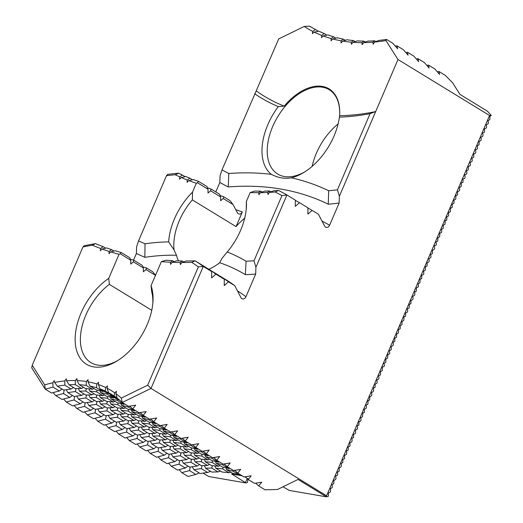 <?xml version="1.0" encoding="UTF-8"?>
<svg xmlns="http://www.w3.org/2000/svg" width="523" height="523" viewBox="0 0 523 523"><rect width="100%" height="100%" fill="white"/><g stroke="black" fill="none" stroke-linecap="round" stroke-linejoin="round"><path stroke-width="0.78" d="M318.311 31.249L315.428 29.484A262.566 158.613 -58.6 0 1 309.858 26.327A262.566 158.613 -58.6 0 1 309.564 26.15L304.203 26.464L278.707 38.931L222.014 169.857L220.098 175.676L219.85 182.449A442.785 267.482 -58.6 0 0 228.283 186.953A452.101 273.111 -58.6 0 1 328.261 204.205A442.785 267.482 -58.6 0 0 339.126 203.035L329.608 225.243C328.588 227.23 327.254 227.858 325.62 227.139L325.018 226.773L318.415 214.253L312.12 210.403L307.897 214.07L307.916 207.834L299.516 202.695A437.712 264.416 -58.6 0 0 295.312 200.348M312.12 210.403A437.712 264.416 -58.6 0 0 307.916 208.056M246.235 209.193L246.398 201.388A53.13 32.093 121.4 0 1 246.353 207.742A53.13 32.093 121.4 0 1 227.244 251.981A359.87 217.391 -58.6 0 1 246.098 261.232L245.32 274.653A547.81 330.928 -58.6 0 0 255.682 274.052L245.954 296.744C244.934 298.757 243.594 299.411 241.933 298.698L241.332 298.332L234.788 285.689L228.486 281.832L224.223 285.597L224.289 279.269A333.609 201.532 -58.6 0 0 216.123 273.679L207.598 268.639M224.289 279.269L215.888 274.13A333.609 201.532 -58.6 0 0 207.723 268.541A562.199 339.617 -58.6 0 1 207.468 268.547M234.788 285.689A333.609 201.532 -58.6 0 0 226.629 280.099L220.203 276.347M228.486 281.832A333.609 201.532 -58.6 0 0 220.327 276.242A562.199 339.617 -58.6 0 1 220.065 276.255M178.526 173.198L175.218 174.754A434.62 262.553 -58.6 0 0 166.497 175.695L167.635 174.407A437.712 264.416 121.4 0 1 178.526 173.198A457.174 276.17 -58.6 0 0 182.422 175.028L179.834 176.892L179.481 179.186L181.278 177.532L185.855 176.539A457.174 276.17 -58.6 0 0 189.862 178.193L187.352 180.036L187.051 182.311L188.836 180.605L193.386 179.546A457.174 276.17 -58.6 0 0 198.537 181.376L206.938 186.508L208.023 189.221L208.036 193.007L210.619 190.803L220.628 196.929L220.641 200.714L223.216 198.511L232.996 204.493L237.782 213.377L238.377 213.744C239.998 214.482 241.319 213.874 242.339 211.926L236.05 226.603L192.366 199.897A49.423 29.857 -58.6 0 0 174.048 249.876L168.654 241.874A359.87 217.391 -58.6 0 0 145.021 243.79L144.851 257.316A547.81 330.928 -58.6 0 1 136.398 253.465L133.535 260.147M192.438 179.768L189.862 178.193M207.448 187.79A457.174 276.17 -58.6 0 0 211.135 189.078L219.536 194.216L220.628 196.929M185.149 176.696L182.422 175.028M246.398 201.388L250.184 192.549A460.26 278.04 -58.6 0 0 258.754 192.673L258.924 194.713L260.487 192.654L264.723 191.111A457.174 276.17 -58.6 0 0 269.502 190.973L270.894 191.823M250.184 192.549L254.708 191.065A457.174 276.17 -58.6 0 0 260.611 191.15L262.108 192.065M260.487 192.654A460.26 278.04 -58.6 0 0 267.717 192.444L267.953 194.451L269.476 192.359L273.666 190.771A457.174 276.17 -58.6 0 0 278.491 190.45A437.712 264.416 121.4 0 1 286.918 194.987L255.91 267.325L254.008 260.761L281.93 195.615A434.62 262.553 -58.6 0 0 275.163 192L278.491 190.45M299.516 202.695L295.292 206.363L295.318 200.126L286.918 194.987L281.93 195.615M208.023 189.221L197.426 182.743L196.315 183.253L192.529 192.091L192.366 199.897M238.867 213.972L238.377 213.744M258.754 192.673L260.611 191.15M267.717 192.444L269.502 190.973M211.135 189.078L210.619 190.803M197.426 182.743L198.537 181.376M220.052 195.497A457.174 276.17 -58.6 0 0 223.739 196.785L230.042 200.636L232.996 204.493M223.739 196.785L223.216 198.511M95.506 243.646L92.283 245.215A330.523 199.668 -58.6 0 0 82.935 246.974L84.007 245.843A333.609 201.532 121.4 0 1 95.506 243.646A562.199 339.617 -58.6 0 0 103.09 246.647L100.606 248.477L100.331 250.746L102.103 249.02L106.64 247.935A562.199 339.617 -58.6 0 0 111.602 249.621L109.189 251.426L108.961 253.675L110.719 251.909L115.23 250.772A562.199 339.617 -58.6 0 0 121.225 252.517L129.626 257.656L130.743 260.219L130.763 264.082L133.398 261.84L143.348 267.92L143.361 271.79L146.002 269.541L155.488 275.346M113.994 251.086L111.602 249.621M130.312 259.225A562.199 339.617 -58.6 0 0 133.829 260.225L142.23 265.364L143.348 267.92M105.607 248.183L103.09 246.647M130.743 260.219L120.231 253.786L119.035 254.335L108.745 278.347A53.13 32.093 -58.6 0 0 75.345 343.774A53.13 32.093 -58.6 0 0 116.779 361.145A53.13 32.093 -58.6 0 0 152.932 302.013A53.13 32.093 -58.6 0 0 151.069 285.65L161.365 261.637A565.285 341.486 -58.6 0 0 170.472 262.226L170.576 264.311L172.178 262.298L176.473 260.82A562.199 339.617 -58.6 0 0 182.096 260.957L183.632 261.899M161.365 261.637L165.863 260.225A562.199 339.617 -58.6 0 0 172.427 260.644L174.067 261.644M172.178 262.298A565.285 341.486 -58.6 0 0 180.206 262.5L180.363 264.553L181.932 262.507L186.188 260.984A562.199 339.617 -58.6 0 0 195.125 260.833A333.609 201.532 121.4 0 1 203.284 266.423L151.003 388.419L326.574 495.771L326.862 496.732L326.496 496.85L298.038 479.447L277.536 489.476L265.056 489.803L258.754 485.952A176.074 106.365 -58.6 0 0 255.623 483.206M203.525 265.972L195.125 260.833L191.706 262.376A330.523 199.668 -58.6 0 1 198.367 266.893L203.284 266.423L211.684 271.561A333.609 201.532 -58.6 0 0 203.525 265.972M151.069 285.65L151.677 291.671A49.423 29.857 -58.6 0 1 152.814 303.405M151.762 310.296L109.346 284.362L108.745 278.347M170.472 262.226L172.427 260.644M180.206 262.5L182.096 260.957M133.829 260.225L133.398 261.84M120.231 253.786L121.225 252.517M142.91 266.926A562.199 339.617 -58.6 0 0 146.427 267.926L152.729 271.783L155.651 275.444M146.427 267.926L146.002 269.541M345.272 40.317L343.271 39.101L341.088 40.814L341.029 42.978L342.702 41.088L347.122 39.761A262.566 158.613 -58.6 0 0 353.378 40.552L351.351 42.18L351.404 44.285L353.025 42.311L357.366 40.872A262.566 158.613 -58.6 0 0 363.825 41.114L361.962 42.644L362.132 44.684L363.688 42.638L367.937 41.095A262.566 158.613 -58.6 0 0 374.592 40.787L372.886 42.213L373.167 44.174L374.658 42.062L378.809 40.421A262.566 158.613 -58.6 0 0 386.523 39.428L392.825 43.285L397.578 48.744L397.022 45.847L403.325 49.705L408.077 55.163L407.522 52.274L413.824 56.124L418.577 61.59L418.027 58.694L424.323 62.544L429.082 68.01L428.527 65.114L434.829 68.964L439.582 74.429L439.026 71.533L445.328 75.384L452.585 82.771L459.965 94.395L487.377 111.151L491.28 115.38L489.561 115.505L326.574 495.771M335.825 38.153L333.556 36.767A262.566 158.613 -58.6 0 1 327.79 34.897L323.24 35.963A265.651 160.476 -58.6 0 0 331.209 38.552L331.033 40.768L332.765 38.97L337.25 37.767A262.566 158.613 -58.6 0 0 343.271 39.101M326.823 35.119L324.267 33.557A262.566 158.613 -58.6 0 1 318.775 31.151L314.166 32.08L312.355 33.681L312.761 31.38L315.428 29.484M309.564 26.15L310.146 26.503M365.342 42.036L363.825 41.114M375.88 41.579L374.592 40.787M395.283 46.109A262.566 158.613 -58.6 0 0 397.022 45.847M355.124 41.618L353.378 40.552M256.401 90.989A345.965 208.997 -58.6 0 0 284.224 106.117A50.045 30.229 121.4 0 1 322.403 86.426A50.045 30.229 121.4 0 1 339.617 115.675A345.965 208.997 -58.6 0 0 375.677 111.569L397.99 59.517L385.961 40.572L386.523 39.428M397.99 59.517L489.561 115.505M323.24 35.963L321.468 37.669L321.756 35.401L324.267 33.557M331.209 38.552L333.556 36.767M405.783 52.529A262.566 158.613 -58.6 0 0 407.522 52.274M416.282 58.949A262.566 158.613 -58.6 0 0 418.027 58.694M426.781 65.375A262.566 158.613 -58.6 0 0 428.527 65.114M437.287 71.795A262.566 158.613 -58.6 0 0 439.026 71.533M72.475 395.466L69.847 397.421A176.074 106.365 -58.6 0 0 62.087 399.474L55.791 395.623L53.104 392.61M69.847 397.421L63.551 393.571A176.074 106.365 -58.6 0 0 55.791 395.623M83.955 393.884L81.66 395.427A176.074 106.365 -58.6 0 0 74.207 396.526L67.905 392.668A176.074 106.365 -58.6 0 1 75.358 391.57L76.044 388.602M81.66 395.427L75.358 391.57M93.977 393.714L92.035 394.885A176.074 106.365 -58.6 0 0 85.877 395.061L79.574 391.211A176.074 106.365 -58.6 0 1 85.739 391.034L86.4 388.641M92.035 394.885L85.739 391.034M102.966 395.695A176.074 106.365 -58.6 0 0 96.095 395.009L89.799 391.158A176.074 106.365 -58.6 0 1 96.663 391.845L102.966 395.695L104.443 394.911M121.284 398.095A179.16 108.228 -58.6 0 0 115.897 393.695L117.191 398.219A176.074 106.365 -58.6 0 1 122.245 402.481L121.284 398.095L147.669 385.19L151.003 388.419L122.245 402.481L128.547 406.332L135.673 405.155L132.744 408.901A176.074 106.365 -58.6 0 0 129.612 406.155M132.744 408.901L139.046 412.752L146.179 411.581L143.243 415.321A176.074 106.365 -58.6 0 0 140.112 412.575M119.8 400.311A176.074 106.365 -58.6 0 0 116.884 399.173L110.588 395.323L110.366 394.349M117.884 398.755L115.76 397.454A176.074 106.365 -58.6 0 0 110.588 395.323M107.372 393.119L106.986 394.126L113.288 397.977A176.074 106.365 -58.6 0 0 106.816 396.362L100.514 392.512L99.991 390.779M106.986 394.126A176.074 106.365 -58.6 0 0 100.514 392.512M97.232 390.132L96.663 391.845M113.288 397.977L114.223 397.545M115.903 397.114L115.76 397.454M88.91 388.844L89.799 391.158M78.319 388.504L79.574 391.211M63.551 393.571L64.185 390.014M66.205 389.674L67.905 392.668M82.974 401.886L80.352 403.841A176.074 106.365 -58.6 0 0 72.592 405.894L66.29 402.043L63.61 399.029M80.352 403.841L74.05 399.99A176.074 106.365 -58.6 0 0 66.29 402.043M94.46 400.304L92.159 401.847A176.074 106.365 -58.6 0 0 84.706 402.945L78.411 399.088A176.074 106.365 -58.6 0 1 85.857 397.996L86.543 395.022M92.159 401.847L85.857 397.996M104.482 400.134L102.541 401.304A176.074 106.365 -58.6 0 0 96.376 401.481L90.08 397.63A176.074 106.365 -58.6 0 1 96.239 397.454L96.905 395.061M102.541 401.304L96.239 397.454M113.465 402.115A176.074 106.365 -58.6 0 0 106.6 401.429L100.298 397.578A176.074 106.365 -58.6 0 1 107.169 398.265L113.465 402.115L114.942 401.331M143.243 415.321L149.545 419.178L156.678 418.001L153.749 421.741A176.074 106.365 -58.6 0 0 150.611 418.995M130.299 406.731A176.074 106.365 -58.6 0 0 129.096 406.24M122.14 402.383L120.996 401.35M121.676 401.958A176.074 106.365 -58.6 0 0 121.088 401.742M117.878 399.539L117.485 400.546L123.788 404.397A176.074 106.365 -58.6 0 0 117.315 402.782L111.013 398.931L110.497 397.199M117.485 400.546A176.074 106.365 -58.6 0 0 111.013 398.931M107.738 396.552L107.169 398.265M123.788 404.397L124.696 403.978M99.416 395.264L100.298 397.578M88.818 394.924L90.08 397.63M74.05 399.99L74.684 396.434M76.704 396.094L78.411 399.088M93.48 408.306L90.852 410.261A176.074 106.365 -58.6 0 0 83.092 412.314L76.789 408.463L74.109 405.449M90.852 410.261L84.549 406.41A176.074 106.365 -58.6 0 0 76.789 408.463M104.96 406.731L102.658 408.267A176.074 106.365 -58.6 0 0 95.212 409.365L88.91 405.515A176.074 106.365 -58.6 0 1 96.363 404.416L97.043 401.442M102.658 408.267L96.363 404.416M114.982 406.554L113.04 407.724A176.074 106.365 -58.6 0 0 106.882 407.901L100.579 404.05A176.074 106.365 -58.6 0 1 106.738 403.874L107.405 401.481M113.04 407.724L106.738 403.874M123.971 408.541A176.074 106.365 -58.6 0 0 117.1 407.855L110.798 403.998A176.074 106.365 -58.6 0 1 117.668 404.684L123.971 408.541L125.448 407.75M153.749 421.741L160.051 425.598L167.177 424.421L164.248 428.167A176.074 106.365 -58.6 0 0 161.117 425.421M140.805 413.15A176.074 106.365 -58.6 0 0 139.595 412.66M132.639 408.803L131.502 407.77M132.182 408.378A176.074 106.365 -58.6 0 0 131.587 408.162M128.292 406.181L127.985 406.966L134.287 410.817A176.074 106.365 -58.6 0 0 127.815 409.202L121.519 405.351L120.996 403.619M127.985 406.966A176.074 106.365 -58.6 0 0 121.519 405.351M118.237 402.971L117.668 404.684M134.287 410.817L135.196 410.398M109.915 401.684L110.798 403.998M99.324 401.344L100.579 404.05M84.549 406.41L85.184 402.854M87.21 402.514L88.91 405.515M103.979 414.726L101.351 416.687A176.074 106.365 -58.6 0 0 93.591 418.74L87.295 414.883L84.608 411.869M101.351 416.687L95.049 412.83A176.074 106.365 -58.6 0 0 87.295 414.883M115.459 413.15L113.164 414.687A176.074 106.365 -58.6 0 0 105.711 415.785L99.409 411.934A176.074 106.365 -58.6 0 1 106.862 410.836L107.548 407.862M113.164 414.687L106.862 410.836M125.481 412.974L123.539 414.144A176.074 106.365 -58.6 0 0 117.381 414.321L111.079 410.47A176.074 106.365 -58.6 0 1 117.244 410.294L117.904 407.901M123.539 414.144L117.244 410.294M134.47 414.961A176.074 106.365 -58.6 0 0 127.599 414.275L121.297 410.418A176.074 106.365 -58.6 0 1 128.168 411.104L134.47 414.961L135.947 414.177M164.248 428.167L170.55 432.018L177.676 430.841L174.747 434.587A176.074 106.365 -58.6 0 0 171.616 431.841M151.304 419.57A176.074 106.365 -58.6 0 0 150.101 419.08M143.145 415.229L142.001 414.19M142.681 414.798A176.074 106.365 -58.6 0 0 142.086 414.582M138.791 412.601L138.49 413.386L144.786 417.236A176.074 106.365 -58.6 0 0 138.32 415.622L132.018 411.771L131.495 410.039M138.49 413.386A176.074 106.365 -58.6 0 0 132.018 411.771M128.736 409.391L128.168 411.104M144.786 417.236L145.695 416.818M120.414 408.103L121.297 410.418M109.823 407.763L111.079 410.47M95.049 412.83L95.689 409.28M97.709 408.934L99.409 411.934M114.478 421.146L111.857 423.107A176.074 106.365 -58.6 0 0 104.097 425.16L97.794 421.303L95.108 418.289M111.857 423.107L105.554 419.25A176.074 106.365 -58.6 0 0 97.794 421.303M125.958 419.57L123.663 421.107A176.074 106.365 -58.6 0 0 116.211 422.205L109.908 418.354A176.074 106.365 -58.6 0 1 117.361 417.256L118.048 414.281M123.663 421.107L117.361 417.256M135.98 419.4L134.045 420.57A176.074 106.365 -58.6 0 0 127.88 420.747L121.578 416.89A176.074 106.365 -58.6 0 1 127.743 416.713L128.41 414.321M134.045 420.57L127.743 416.713M144.969 421.381A176.074 106.365 -58.6 0 0 138.098 420.695L131.803 416.844A176.074 106.365 -58.6 0 1 138.667 417.531L144.969 421.381L146.447 420.597M174.747 434.587L181.05 438.437L188.182 437.261L185.253 441.007A176.074 106.365 -58.6 0 0 182.115 438.261M161.803 425.99A176.074 106.365 -58.6 0 0 160.6 425.506M153.644 421.649L152.5 420.61M153.18 421.218A176.074 106.365 -58.6 0 0 152.592 421.002M149.29 419.021L148.99 419.806L155.292 423.656A176.074 106.365 -58.6 0 0 148.82 422.041L142.518 418.191L142.001 416.465M148.99 419.806A176.074 106.365 -58.6 0 0 142.518 418.191M139.236 415.811L138.667 417.531M155.292 423.656L156.194 423.244M130.913 414.53L131.803 416.844M120.323 414.183L121.578 416.89M105.554 419.25L106.189 415.7M108.209 415.354L109.908 418.354M124.977 427.566L122.356 429.527A176.074 106.365 -58.6 0 0 114.596 431.58L108.294 427.722L105.613 424.709M122.356 429.527L116.054 425.676A176.074 106.365 -58.6 0 0 108.294 427.722M136.464 425.99L134.163 427.526A176.074 106.365 -58.6 0 0 126.71 428.625L120.414 424.774A176.074 106.365 -58.6 0 1 127.86 423.676L128.547 420.701M134.163 427.526L127.86 423.676M146.486 425.82L144.544 426.99A176.074 106.365 -58.6 0 0 138.386 427.167L132.084 423.31A176.074 106.365 -58.6 0 1 138.242 423.133L138.909 420.74M144.544 426.99L138.242 423.133M155.475 427.801A176.074 106.365 -58.6 0 0 148.604 427.114L142.302 423.264A176.074 106.365 -58.6 0 1 149.173 423.95L155.475 427.801L156.952 427.016M185.253 441.007L191.549 444.857L198.681 443.681L195.752 447.427A176.074 106.365 -58.6 0 0 192.614 444.681M172.302 432.416A176.074 106.365 -58.6 0 0 171.099 431.926M164.144 428.069L162.999 427.03M163.679 427.644A176.074 106.365 -58.6 0 0 163.091 427.422M159.796 425.441L159.489 426.225L165.791 430.083A176.074 106.365 -58.6 0 0 159.319 428.461L153.017 424.611L152.5 422.885M159.489 426.225A176.074 106.365 -58.6 0 0 153.017 424.611M149.741 422.238L149.173 423.95M165.791 430.083L166.7 429.664M141.419 420.95L142.302 423.264M130.822 420.603L132.084 423.31M116.054 425.676L116.688 422.12M118.708 421.773L120.414 424.774M135.483 433.985L132.855 435.947A176.074 106.365 -58.6 0 0 125.095 437.999L118.793 434.149L116.113 431.135M132.855 435.947L126.553 432.096A176.074 106.365 -58.6 0 0 118.793 434.149M146.963 432.41L144.662 433.946A176.074 106.365 -58.6 0 0 137.216 435.044L130.913 431.194A176.074 106.365 -58.6 0 1 138.366 430.096L139.046 427.128M144.662 433.946L138.366 430.096M156.985 432.24L155.043 433.41A176.074 106.365 -58.6 0 0 148.885 433.587L142.583 429.736A176.074 106.365 -58.6 0 1 148.741 429.553L149.408 427.16M155.043 433.41L148.741 429.553M165.974 434.221A176.074 106.365 -58.6 0 0 159.103 433.534L152.801 429.684A176.074 106.365 -58.6 0 1 159.672 430.37L165.974 434.221L167.452 433.436M195.752 447.427L202.055 451.277L209.18 450.1L206.252 453.846A176.074 106.365 -58.6 0 0 203.12 451.101M182.808 438.836A176.074 106.365 -58.6 0 0 181.605 438.346M174.649 434.489L173.505 433.449M174.185 434.064A176.074 106.365 -58.6 0 0 173.59 433.842M170.295 431.861L169.988 432.645L176.29 436.502A176.074 106.365 -58.6 0 0 169.818 434.888L163.522 431.03L162.999 429.305M169.988 432.645A176.074 106.365 -58.6 0 0 163.522 431.03M160.241 428.657L159.672 430.37M176.29 436.502L177.199 436.084M151.918 427.369L152.801 429.684M141.328 427.03L142.583 429.736M126.553 432.096L127.187 428.54M129.214 428.193L130.913 431.194M145.982 440.412L143.354 442.366A176.074 106.365 -58.6 0 0 135.594 444.419L129.299 440.569L126.612 437.555M143.354 442.366L137.059 438.516A176.074 106.365 -58.6 0 0 129.299 440.569M157.462 438.83L155.168 440.373A176.074 106.365 -58.6 0 0 147.715 441.471L141.413 437.614A176.074 106.365 -58.6 0 1 148.865 436.515L149.552 433.547M155.168 440.373L148.865 436.515M167.484 438.66L165.543 439.83A176.074 106.365 -58.6 0 0 159.384 440.006L153.082 436.156A176.074 106.365 -58.6 0 1 159.247 435.979L159.907 433.587M165.543 439.83L159.247 435.979M176.473 440.641A176.074 106.365 -58.6 0 0 169.602 439.954L163.307 436.104A176.074 106.365 -58.6 0 1 170.171 436.79L176.473 440.641L177.951 439.856M206.252 453.846L212.554 457.697L219.68 456.527L216.751 460.266A176.074 106.365 -58.6 0 0 213.619 457.52M193.307 445.256A176.074 106.365 -58.6 0 0 192.104 444.766M185.149 440.909L184.004 439.869M184.684 440.484A176.074 106.365 -58.6 0 0 184.089 440.268M180.795 438.281L180.494 439.072L186.789 442.922A176.074 106.365 -58.6 0 0 180.324 441.307L174.022 437.45L173.499 435.724M180.494 439.072A176.074 106.365 -58.6 0 0 174.022 437.45M170.74 435.077L170.171 436.79M186.789 442.922L187.698 442.504M162.418 433.789L163.307 436.104M151.827 433.449L153.082 436.156M137.059 438.516L137.693 434.959M139.713 434.613L141.413 437.614M156.482 446.832L153.86 448.786A176.074 106.365 -58.6 0 0 146.1 450.839L139.798 446.988L137.118 443.975M153.86 448.786L147.558 444.936A176.074 106.365 -58.6 0 0 139.798 446.988M167.961 445.25L165.667 446.792A176.074 106.365 -58.6 0 0 158.214 447.891L151.912 444.034A176.074 106.365 -58.6 0 1 159.365 442.935L160.051 439.967M165.667 446.792L159.365 442.935M177.983 445.08L176.048 446.25A176.074 106.365 -58.6 0 0 169.883 446.426L163.588 442.576A176.074 106.365 -58.6 0 1 169.746 442.399L170.413 440.006M176.048 446.25L169.746 442.399M186.973 447.06A176.074 106.365 -58.6 0 0 180.108 446.374L173.806 442.523A176.074 106.365 -58.6 0 1 180.677 443.21L186.973 447.06L188.45 446.276M216.751 460.266L223.053 464.117L230.185 462.947L227.257 466.686A176.074 106.365 -58.6 0 0 224.119 463.94M203.807 451.676A176.074 106.365 -58.6 0 0 202.604 451.186M195.648 447.328L194.504 446.289M195.184 446.904A176.074 106.365 -58.6 0 0 194.595 446.688M191.3 444.7L190.993 445.491L197.295 449.342A176.074 106.365 -58.6 0 0 190.823 447.727L184.521 443.877L184.004 442.144M190.993 445.491A176.074 106.365 -58.6 0 0 184.521 443.877M181.239 441.497L180.677 443.21M197.295 449.342L198.204 448.924M172.923 440.209L173.806 442.523M162.326 439.869L163.588 442.576M147.558 444.936L148.192 441.379M150.212 441.039L151.912 444.034M166.987 453.251L164.359 455.206A176.074 106.365 -58.6 0 0 156.599 457.259L150.297 453.408L147.617 450.395M164.359 455.206L158.057 451.356A176.074 106.365 -58.6 0 0 150.297 453.408M178.467 451.676L176.166 453.212A176.074 106.365 -58.6 0 0 168.713 454.31L162.418 450.46A176.074 106.365 -58.6 0 1 169.864 449.362L170.55 446.387M176.166 453.212L169.864 449.362M188.489 451.499L186.548 452.67A176.074 106.365 -58.6 0 0 180.389 452.846L174.087 448.995A176.074 106.365 -58.6 0 1 180.245 448.819L180.912 446.426M186.548 452.67L180.245 448.819M197.478 453.48A176.074 106.365 -58.6 0 0 190.607 452.794L184.305 448.943A176.074 106.365 -58.6 0 1 191.176 449.63L197.478 453.48L198.956 452.696M227.257 466.686L233.552 470.543L240.685 469.366L237.756 473.106A176.074 106.365 -58.6 0 0 234.618 470.36M214.306 458.096A176.074 106.365 -58.6 0 0 213.103 457.605M206.147 453.748L205.003 452.715M205.683 453.323A176.074 106.365 -58.6 0 0 205.094 453.108M201.8 451.127L201.492 451.911L207.794 455.762A176.074 106.365 -58.6 0 0 201.322 454.147L195.02 450.296L194.504 448.564M201.492 451.911A176.074 106.365 -58.6 0 0 195.02 450.296M191.745 447.917L191.176 449.63M207.794 455.762L208.703 455.343M183.423 446.629L184.305 448.943M172.825 446.289L174.087 448.995M158.057 451.356L158.691 447.799M160.718 447.459L162.418 450.46M177.487 459.671L174.859 461.632A176.074 106.365 -58.6 0 0 167.099 463.679L160.796 459.828L158.116 456.814M174.859 461.632L168.556 457.775A176.074 106.365 -58.6 0 0 160.796 459.828M188.966 458.096L186.672 459.632A176.074 106.365 -58.6 0 0 179.219 460.73L172.917 456.88A176.074 106.365 -58.6 0 1 180.37 455.781L181.056 452.807M186.672 459.632L180.37 455.781M198.988 457.919L197.047 459.089A176.074 106.365 -58.6 0 0 190.888 459.266L184.586 455.415A176.074 106.365 -58.6 0 1 190.745 455.239L191.411 452.846M197.047 459.089L190.745 455.239M207.977 459.907A176.074 106.365 -58.6 0 0 201.107 459.22L194.804 455.363A176.074 106.365 -58.6 0 1 201.675 456.049L207.977 459.907L209.455 459.116M237.756 473.106L244.058 476.963L251.184 475.786L248.255 479.532A176.074 106.365 -58.6 0 0 245.124 476.786M224.812 464.516A176.074 106.365 -58.6 0 0 223.609 464.025M216.653 460.175L215.509 459.135M216.189 459.743A176.074 106.365 -58.6 0 0 215.594 459.527M212.299 457.547L211.992 458.331L218.294 462.182A176.074 106.365 -58.6 0 0 211.822 460.567L205.526 456.716L205.003 454.984M211.992 458.331A176.074 106.365 -58.6 0 0 205.526 456.716M202.244 454.337L201.675 456.049M218.294 462.182L219.202 461.763M193.922 453.049L194.804 455.363M183.331 452.709L184.586 455.415M168.556 457.775L169.197 454.219M171.217 453.879L172.917 456.88M187.986 466.091L185.358 468.052A176.074 106.365 -58.6 0 0 177.598 470.105L171.302 466.248L168.615 463.234M185.358 468.052L179.062 464.195A176.074 106.365 -58.6 0 0 171.302 466.248M199.466 464.516L197.171 466.052A176.074 106.365 -58.6 0 0 189.718 467.15L183.416 463.3A176.074 106.365 -58.6 0 1 190.869 462.201L191.555 459.227M197.171 466.052L190.869 462.201M209.488 464.346L207.546 465.509A176.074 106.365 -58.6 0 0 201.388 465.686L195.086 461.835A176.074 106.365 -58.6 0 1 201.25 461.659L201.911 459.266M207.546 465.509L201.25 461.659M218.477 466.326A176.074 106.365 -58.6 0 0 211.606 465.64L205.31 461.783A176.074 106.365 -58.6 0 1 212.175 462.469L218.477 466.326L219.954 465.542M248.255 479.532L254.557 483.383L261.683 482.206L258.754 485.952M235.311 470.935A176.074 106.365 -58.6 0 0 234.108 470.452M227.152 466.594L226.008 465.555M226.688 466.163A176.074 106.365 -58.6 0 0 226.099 465.947M222.798 463.966L222.497 464.751L228.799 468.601A176.074 106.365 -58.6 0 0 222.327 466.987L216.025 463.136L215.502 461.404M222.497 464.751A176.074 106.365 -58.6 0 0 216.025 463.136M212.743 460.756L212.175 462.469M228.799 468.601L229.702 468.183M204.421 459.475L205.31 461.783M193.83 459.129L195.086 461.835M179.062 464.195L179.696 460.645M181.716 460.299L183.416 463.3M188.103 476.525A176.074 106.365 121.4 0 1 195.864 474.472L189.561 470.615A176.074 106.365 -58.6 0 0 181.801 472.668L188.103 476.525M200.217 473.57A176.074 106.365 121.4 0 1 207.67 472.472L201.368 468.621A176.074 106.365 -58.6 0 0 193.922 469.719L200.217 473.57M211.887 472.112A176.074 106.365 121.4 0 1 218.052 471.936L211.75 468.078A176.074 106.365 -58.6 0 0 205.591 468.255L211.887 472.112M222.112 472.06A176.074 106.365 121.4 0 1 228.976 472.746L222.68 468.896A176.074 106.365 -58.6 0 0 215.809 468.209L222.112 472.06M244.607 476.871A176.074 106.365 121.4 0 1 245.81 477.362M237.651 473.014L236.507 471.975M237.187 472.589A176.074 106.365 -58.6 0 0 236.599 472.367M226.524 469.556L232.827 473.407A176.074 106.365 121.4 0 1 239.299 475.028L232.996 471.171A176.074 106.365 -58.6 0 0 226.524 469.556L226.008 467.83M223.249 467.176L222.68 468.896M228.976 472.746L230.826 472.184M233.304 470.386L232.996 471.171M239.299 475.028L240.423 474.74M211.75 468.078L212.416 465.686M220.497 471.073L218.052 471.936M214.927 465.895L215.809 468.209M201.368 468.621L202.055 465.647M210.592 471.315L207.67 472.472M204.33 465.548L205.591 468.255M189.561 470.615L190.195 467.065M199.237 472.969L195.864 474.472M192.216 466.719L193.922 469.719M332.765 38.97A265.651 160.476 -58.6 0 0 341.088 40.814M314.166 32.08A265.651 160.476 -58.6 0 0 321.756 35.401M304.203 26.464A265.651 160.476 -58.6 0 0 312.761 31.38M374.658 42.062A265.651 160.476 -58.6 0 0 385.961 40.572M363.688 42.638A265.651 160.476 -58.6 0 0 372.886 42.213M353.025 42.311A265.651 160.476 -58.6 0 0 361.962 42.644M342.702 41.088A265.651 160.476 -58.6 0 0 351.351 42.18M181.278 177.532A460.26 278.04 -58.6 0 0 187.352 180.036M175.218 174.754A460.26 278.04 -58.6 0 0 179.834 176.892M166.497 175.695L138.575 240.841A535.938 323.757 -58.6 0 0 145.021 243.79M168.654 241.874A53.13 32.093 121.4 0 1 192.529 192.091M188.836 180.605A460.26 278.04 -58.6 0 0 196.315 183.253M102.103 249.02A565.285 341.486 -58.6 0 0 109.189 251.426M92.283 245.215A565.285 341.486 -58.6 0 0 100.606 248.477M82.935 246.974L32.23 365.27L44.684 384.876L45.285 389.204L51.587 393.054A176.074 106.365 -58.6 0 1 59.347 391.001L53.045 387.151A176.074 106.365 -58.6 0 0 45.285 389.204L31.72 367.832L32.23 365.27M115.897 393.695L116.479 391.361L114.629 392.78A179.16 108.228 -58.6 0 0 107.065 388.229L107.47 385.935L105.666 387.53A179.16 108.228 -58.6 0 0 98.324 384.503L98.566 382.261L96.814 384A179.16 108.228 -58.6 0 0 88.001 381.803L88.06 379.639L86.387 381.522A179.16 108.228 -58.6 0 0 77.031 380.587L76.907 378.528L75.332 380.535A179.16 108.228 -58.6 0 0 66.578 380.783L66.297 378.829L64.813 380.94A179.16 108.228 -58.6 0 0 54.66 382.437L54.196 380.613L52.836 382.81A179.16 108.228 -58.6 0 0 44.684 384.876M147.669 385.19L198.367 266.893M181.932 262.507A565.285 341.486 -58.6 0 0 191.706 262.376M110.719 251.909A565.285 341.486 -58.6 0 0 119.035 254.335M73.455 387.465L71.161 389.007L64.859 385.15A176.074 106.365 -58.6 0 0 57.406 386.249L54.66 382.437M71.161 389.007A176.074 106.365 -58.6 0 0 63.708 390.099L57.406 386.249M52.836 382.81L53.045 387.151M64.813 380.94L64.859 385.15M83.477 387.295L81.536 388.465L75.234 384.614A176.074 106.365 -58.6 0 0 69.075 384.791L66.578 380.783M81.536 388.465A176.074 106.365 -58.6 0 0 75.377 388.641L69.075 384.791M75.332 380.535L75.234 384.614M79.293 384.738L85.595 388.589A176.074 106.365 -58.6 0 1 92.466 389.275L86.164 385.425A176.074 106.365 -58.6 0 0 79.293 384.738L77.031 380.587M86.164 385.425L86.387 381.522M339.617 115.675L339.394 117.139A349.057 210.861 -58.6 0 0 370.075 113.641L375.677 111.569L339.381 196.262L337.446 189.777L370.075 113.641M339.394 117.139A53.13 32.093 121.4 0 1 334.027 136.045A53.13 32.093 121.4 0 1 303.615 172.59A53.13 32.093 121.4 0 1 291.37 177.794C284.754 179.029 278.066 177.879 271.306 174.329A463.966 280.276 -58.6 0 0 228.78 173.499L228.283 186.953M328.261 204.205L328.699 190.738A463.966 280.276 -58.6 0 0 291.37 177.794M328.699 190.738A430.913 260.31 -58.6 0 0 337.446 189.777M245.32 274.653A347.998 210.226 -58.6 0 0 219.68 262.716L222.131 258.172L227.244 251.981M269.476 192.359A460.26 278.04 -58.6 0 0 275.163 192M490.914 115.661L489.907 116.387L489.835 119.623L488.116 120.578L488.384 123.01L488.037 123.807L486.325 124.762L486.593 127.194L486.246 127.998L484.527 128.946L484.455 132.182L482.736 133.13L483.004 135.562L482.657 136.366L480.938 137.314L481.212 139.746L480.866 140.55L479.146 141.498L479.075 144.734L477.355 145.682L477.623 148.114L477.277 148.918L475.557 149.866L475.832 152.298L475.485 153.102L473.766 154.05L473.694 157.286L471.975 158.234L472.243 160.672L471.896 161.47L470.177 162.424L470.452 164.856L470.105 165.654L468.386 166.608L468.314 169.838L466.594 170.792L466.862 173.224L466.516 174.028L464.797 174.976L465.071 177.408L464.725 178.212L463.005 179.16L462.933 182.396L461.417 182.86L461.136 186.58L459.416 187.528L459.691 189.96L459.344 190.764L457.625 191.712L457.553 194.948L456.036 195.412L455.755 199.132L454.036 200.08L453.964 203.316L452.245 204.264L452.173 207.5L450.656 207.971L450.375 211.684L448.656 212.639L448.584 215.868L446.864 216.823L446.792 220.059L445.276 220.523L444.995 224.243L443.275 225.191L443.203 228.427L441.484 229.375L441.752 231.807L441.405 232.611L439.895 233.075L439.614 236.795L437.895 237.743L437.823 240.979L436.104 241.927L436.372 244.359L436.025 245.163L434.515 245.627L434.58 248.549L434.234 249.347L432.514 250.295L432.443 253.531L430.723 254.485L430.991 256.917L430.645 257.715L428.925 258.669L429.2 261.101L428.853 261.905L427.134 262.853L427.062 266.089L425.545 266.553L425.264 270.273L423.545 271.221L423.82 273.653L423.473 274.457L421.754 275.405L421.682 278.641L420.165 279.105L419.884 282.825L418.165 283.773L418.439 286.205L418.093 287.009L416.373 287.957L416.301 291.193L414.785 291.664L414.85 294.58L414.504 295.377L412.784 296.332L413.059 298.764L412.712 299.561L410.993 300.516L410.921 303.745L409.404 304.216L409.123 307.936L407.404 308.884L407.679 311.316L407.332 312.12L405.613 313.068L405.541 316.304L404.024 316.768L403.743 320.488L402.024 321.436L401.952 324.672L400.232 325.62L400.16 328.856L398.644 329.32L398.363 333.04L396.643 333.988L396.571 337.224L394.852 338.172L394.78 341.408L393.263 341.879L393.329 344.794L392.982 345.592L391.263 346.546L391.191 349.782L389.472 350.73L389.74 353.162L389.393 353.966L387.883 354.431L387.602 358.15L385.882 359.098L385.811 362.334L384.091 363.282L384.359 365.714L384.013 366.518L382.503 366.983L382.221 370.702L380.502 371.65L380.43 374.886L378.711 375.834L378.979 378.266L378.632 379.07L376.913 380.018L377.188 382.457L376.841 383.254L375.122 384.209L375.05 387.438L373.533 387.909L373.599 390.825L373.252 391.622L371.533 392.577L371.807 395.009L371.461 395.813L369.741 396.761L369.669 399.997L368.153 400.461L367.872 404.181L366.152 405.129L366.427 407.561L366.08 408.365L364.361 409.313L364.289 412.549L362.772 413.013L362.491 416.733L360.772 417.681L361.047 420.113L360.7 420.917L358.981 421.865L358.909 425.101L357.392 425.572L357.457 428.487L357.111 429.285L355.392 430.239L355.666 432.671L355.32 433.469L353.6 434.423L353.528 437.653L352.012 438.124L352.077 441.039L351.731 441.843L350.011 442.791L349.939 446.027L348.22 446.975L348.148 450.211L346.631 450.676L346.697 453.591L346.35 454.395L344.631 455.343L344.559 458.579L342.84 459.527L342.768 462.763L341.251 463.228L341.316 466.143L340.97 466.947L339.25 467.895L339.179 471.131L337.459 472.086L337.727 474.518L337.381 475.315L335.871 475.786L335.936 478.702L335.589 479.499L333.87 480.454L333.798 483.69L332.079 484.638L332.347 487.07L332 487.874L330.49 488.338L330.556 491.254L330.209 492.058L328.49 493.006L328.418 496.242L326.862 496.732M255.682 274.052L255.91 267.325M215.888 274.13L211.625 277.896L211.684 271.561M339.126 203.035L339.381 196.262M219.85 182.449L215.79 191.921M138.575 240.841L136.634 246.738L136.398 253.465M242.156 475.799L231.643 473.982L245.947 482.951L208.723 476.525L203.087 473.08M181.801 472.668L179.121 469.654M247.895 478.578L247.614 482.298L245.947 482.951M326.496 496.85L289.271 490.424L282.995 486.808M117.08 397.833L114.151 396.042A176.074 106.365 -58.6 0 0 111.791 394.532A176.074 106.365 -58.6 0 0 108.601 392.701L114.903 396.552A176.074 106.365 -58.6 0 1 115.675 396.97M107.065 388.229L108.601 392.701M114.151 396.042L114.629 392.78M105.254 391.034A176.074 106.365 -58.6 0 0 100.083 388.896L106.385 392.753A176.074 106.365 -58.6 0 1 111.556 394.885L105.254 391.034L105.666 387.53M98.324 384.503L100.083 388.896M96.487 387.706A176.074 106.365 -58.6 0 0 90.015 386.085L96.31 389.942A176.074 106.365 -58.6 0 1 102.783 391.557L96.487 387.706L96.814 384M88.001 381.803L90.015 386.085M246.098 261.232A535.938 323.757 -58.6 0 0 254.008 260.761M222.014 169.857A430.913 260.31 -58.6 0 0 228.78 173.499M144.851 257.316A347.998 210.226 -58.6 0 1 176.486 255.263A49.423 29.857 -58.6 0 0 178.48 260.879M208.893 269.253A49.423 29.857 -58.6 0 0 219.68 262.716M244.692 218.176A49.423 29.857 -58.6 0 0 236.05 226.603M271.306 174.329A53.13 32.093 121.4 0 1 278.308 106.594L284.224 106.117M254.642 93.722A349.057 210.861 -58.6 0 0 278.308 106.594M176.486 255.263L174.048 249.876M92.466 389.275L93.944 388.491M102.783 391.557L103.724 391.126M111.556 394.885L111.929 394.734M247.176 478.545L245.503 482.461M338.106 123.905A49.423 29.857 -58.6 0 0 312.153 166.353M339.604 115.831A49.423 29.857 -58.6 0 0 329.235 89.708A49.423 29.857 -58.6 0 0 277.981 116.302A49.423 29.857 -58.6 0 0 277.674 174.041A49.423 29.857 -58.6 0 0 304.804 171.858M109.346 284.362A49.423 29.857 -58.6 0 0 81.941 326.829A49.423 29.857 -58.6 0 0 90.839 362.596A49.423 29.857 -58.6 0 0 117.963 360.406M61.976 389.047L59.347 391.001M237.566 291.05A565.749 341.761 -58.6 0 0 237.717 291.05A330.059 199.387 -58.6 0 1 245.954 296.744M235.755 209.618A460.724 278.321 -58.6 0 0 242.339 211.926M329.608 225.243A434.155 262.271 -58.6 0 0 322.031 221.105M241.933 298.698A326.352 197.145 -58.6 0 0 241.26 298.188"/></g></svg>
